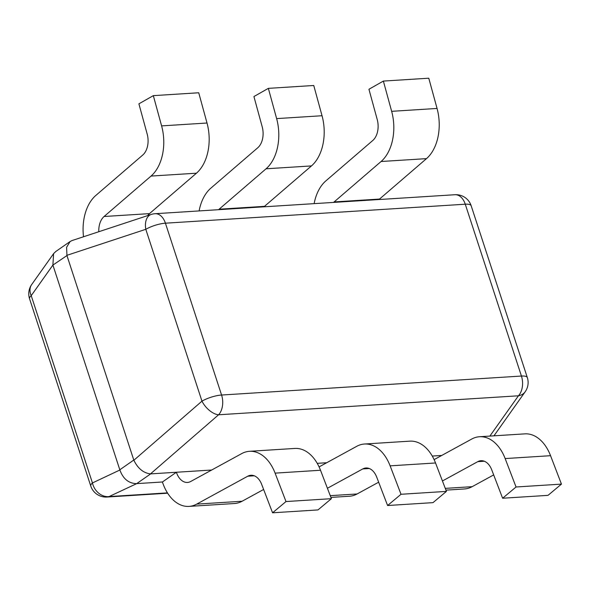 <?xml version="1.0" encoding="UTF-8"?>
<svg xmlns="http://www.w3.org/2000/svg" width="591" height="591" viewBox="0 0 591 591"><rect width="100%" height="100%" fill="white"/><g stroke="black" fill="none" stroke-linecap="round" stroke-linejoin="round"><path stroke-width="0.89" d="M176.391 472.253L162.422 481.99A41.207 26.868 -93.6 0 0 189.002 506.398A41.207 26.868 -93.6 0 0 196.7 504.116L247.747 476.213A17.198 11.214 86.4 0 1 250.961 475.26A17.198 11.214 86.4 0 1 261.673 484.376L272.569 512.796L286 501.552L275.103 473.132A41.207 26.868 -93.6 0 0 249.446 451.31A41.207 26.868 -93.6 0 0 241.741 453.585L190.701 481.488A17.198 11.214 86.4 0 1 187.487 482.441A17.198 11.214 86.4 0 1 176.391 472.253L211.681 470.022L150.661 473.886L136.698 483.623L109.062 496.58L167.452 492.887M189.002 506.398L234.405 503.525A41.207 26.868 -93.6 0 0 242.103 501.242L263.63 489.474M272.569 512.796L317.973 509.922L331.403 498.678L320.507 470.251A41.207 26.868 -93.6 0 0 294.85 448.436L249.446 451.31M286 501.552L331.403 498.678M317.234 463.337L326.705 462.738L317.234 463.337M330.916 497.408L349.429 496.241A41.207 26.868 -93.6 0 0 357.127 493.958L378.654 482.197M327.414 488.262L362.771 468.929A17.198 11.214 86.4 0 1 365.984 467.976A17.198 11.214 86.4 0 1 376.696 477.092L387.593 505.512L432.996 502.638L446.427 491.394L435.53 462.975A41.207 26.868 -93.6 0 0 409.866 441.152L364.462 444.026A41.207 26.868 -93.6 0 0 356.765 446.301L319.088 466.905M387.593 505.512L401.023 494.275L446.427 491.394M401.023 494.275L390.126 465.848A41.207 26.868 -93.6 0 0 364.462 444.026M432.257 456.053L441.728 455.454L432.257 456.053M445.939 490.131L464.452 488.956A41.207 26.868 -93.6 0 0 472.15 486.674L493.677 474.913M442.43 480.978L477.787 461.645A17.198 11.214 86.4 0 1 481.008 460.699A17.198 11.214 86.4 0 1 491.719 469.808L502.616 498.235L548.02 495.354L561.45 484.11L550.553 455.691A41.207 26.868 -93.6 0 0 524.889 433.868L479.486 436.742A41.207 26.868 -93.6 0 0 471.788 439.017L434.112 459.621M502.616 498.235L516.046 486.991L561.45 484.11M516.046 486.991L505.15 458.564A41.207 26.868 -93.6 0 0 479.486 436.742M119.81 469.786L133.78 460.042L66.946 255.563L52.902 265.086L31.22 295.655L92.44 482.95L119.884 470.008L52.976 265.3M162.422 481.99L136.698 483.623M489.865 436.084L518.44 395.793A16.001 10.439 86.4 0 0 521.432 376.046L465.265 204.205L165.421 223.191L221.581 395.032L521.432 376.046A16.001 4.469 -18.1 0 1 527.327 377.568L471.16 205.727A16.001 16.001 0 0 0 454.944 194.727L155.093 213.713A16.001 16.001 0 0 0 151.097 214.481L71.999 240.567L70.144 241.497L66.591 247.297L66.946 255.563M133.78 460.042L133.862 460.263C137.91 468.508 143.458 473.051 150.483 473.886L150.661 473.886M119.884 470.008C123.091 478.843 128.639 483.386 136.506 483.637M70.144 241.497L55.687 251.574L53.596 253.65L52.902 265.086M199.108 210.928A41.207 26.868 86.4 0 1 210.839 188.167L257.787 147.743A17.198 11.214 -93.6 0 0 262.205 126.799L253.923 96.547L268.351 88.362L276.632 118.606A41.207 26.868 86.4 0 1 266.061 168.79L219.106 209.214A17.198 11.214 -93.6 0 0 218.589 209.694M268.351 88.362L313.755 85.488L322.036 115.733A41.207 26.868 86.4 0 1 311.464 165.916L264.509 206.34A17.198 11.214 -93.6 0 0 263.992 206.813M314.131 203.644A41.207 26.868 86.4 0 1 325.863 180.883L372.81 140.459A17.198 11.214 -93.6 0 0 377.221 119.515L368.939 89.263L383.374 81.078L391.656 111.33A41.207 26.868 86.4 0 1 381.084 161.506L334.129 201.93A17.198 11.214 -93.6 0 0 333.612 202.41M383.374 81.078L428.778 78.204L437.059 108.449A41.207 26.868 86.4 0 1 426.488 158.632L379.533 199.056A17.198 11.214 -93.6 0 0 379.016 199.529M83.516 236.769A41.207 26.868 86.4 0 1 95.816 195.451L142.763 155.027A17.198 11.214 -93.6 0 0 147.181 134.076L138.9 103.831L153.328 95.646L161.609 125.89A41.207 26.868 86.4 0 1 151.037 176.074L104.09 216.498A17.198 11.214 -93.6 0 0 98.793 231.731M153.328 95.646L198.731 92.765L207.013 123.017A41.207 26.868 86.4 0 1 196.441 173.2L149.493 213.624A17.198 11.214 -93.6 0 0 147.669 215.612M196.7 504.116L242.103 501.242M247.747 476.213L254.27 475.799M275.103 473.132L320.507 470.251M330.251 495.664L357.127 493.958M362.771 468.929L369.294 468.515M390.126 465.848L435.53 462.975M445.267 488.38L472.15 486.674M477.787 461.645L484.317 461.231M505.15 458.564L550.553 455.691M133.862 460.263L201.967 401.149L145.8 229.308L66.879 255.334M493.95 435.826L525.17 391.789A16.001 11.968 35.3 0 1 518.44 395.793L218.589 414.779L150.483 473.886M90.77 486.038A16.001 16.001 0 0 0 106.986 497.038A16.001 10.439 86.4 0 0 109.062 496.58A16.001 13.497 64.7 0 1 92.44 482.95A16.001 4.469 161.9 0 0 90.77 486.038L29.55 298.75A16.001 4.469 -18.1 0 1 31.22 295.655A16.001 11.968 35.3 0 1 31.707 284.522A16.001 16.001 0 0 0 29.55 298.75M201.967 401.149A16.001 8.392 49 0 0 218.589 414.779A16.001 10.439 86.4 0 0 221.581 395.032A16.001 4.469 161.9 0 0 201.967 401.149M151.097 214.481A16.001 9.921 71.7 0 0 145.8 229.308A16.001 4.469 -18.1 0 1 165.421 223.191A16.001 10.439 86.4 0 0 155.093 213.713M454.944 194.727A16.001 10.439 86.4 0 1 465.265 204.205A16.001 4.469 161.9 0 1 471.16 205.727M219.106 209.214L264.509 206.34M276.632 118.606L322.036 115.733M266.061 168.79L311.464 165.916M334.129 201.93L379.533 199.056M391.656 111.33L437.059 108.449M381.084 161.506L426.488 158.632M104.09 216.498L149.493 213.624M161.609 125.89L207.013 123.017M151.037 176.074L196.441 173.2M167.652 493.197L106.986 497.038M31.707 284.522L53.596 253.65M525.17 391.789A16.001 16.001 0 0 0 527.327 377.568"/></g></svg>
